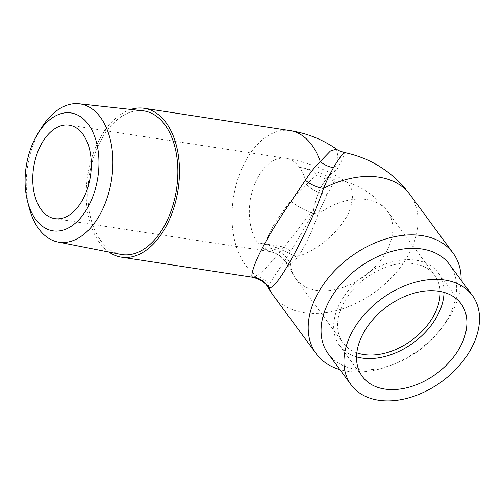 <?xml version="1.0" encoding="UTF-8"?>
<svg xmlns="http://www.w3.org/2000/svg" width="504" height="504" viewBox="0 0 504 504"><rect width="100%" height="100%" fill="white"/><g stroke="black" fill="none" stroke-linecap="round" stroke-linejoin="round"><path stroke-width="0.38" stroke-dasharray="2.52 1.89" d="M108.965 252.063A75.31 45.751 98.7 0 1 100.069 138.247A75.31 45.751 98.7 0 1 130.788 109.437M142.701 110.741A72.683 44.15 -81.3 0 0 89.202 176.053A72.683 44.15 -81.3 0 0 120.721 254.381M356.826 352.8A56.92 38.676 -36.4 0 1 343.029 342.871A56.92 38.676 -36.4 0 1 353.48 289.246A56.92 38.676 -36.4 0 1 413.923 263.687A56.92 38.676 -36.4 0 1 434.675 275.341A56.92 38.676 -36.4 0 1 440.068 291.457M444.03 292.389A61.299 41.649 143.6 0 0 438.196 272.74A61.299 41.649 143.6 0 0 415.85 260.196A61.299 41.649 143.6 0 0 350.759 287.715A61.299 41.649 143.6 0 0 339.501 345.467A61.299 41.649 143.6 0 0 356.542 356.857M334.593 180.98C328.35 180.281 322.762 178.214 317.835 174.781C314.616 176.614 310.873 179.871 306.608 184.565C301.373 188.754 296.1 194.254 290.802 201.064C283.846 209.607 277.477 218.843 271.694 228.759C266.761 238.266 264.543 244.591 265.035 247.741L268.342 251.307L269.703 251.42C271.423 251.345 274.352 249.543 278.51 246.021C284.804 246.897 289.945 249.77 293.933 254.64L288.03 265.249A26.271 26.158 -111 0 0 269.703 251.42A47.288 28.728 -81.3 0 1 257.783 242.771A57.796 23.782 -151.1 0 1 295.583 256.725C308.057 254.552 329.156 241.454 342.172 223.335L347.521 215.58L350.897 207.528L353.216 192.043L347.804 182.706L344.799 181.39L334.593 180.98L327.134 194.412A26.271 18.705 33.8 0 1 306.608 184.565A47.288 28.728 -81.3 0 0 299.439 167.309A57.796 23.782 -151.1 0 1 337.239 181.27M268.386 251.307C274.686 252.428 278.347 254.942 279.644 255.912C282.429 257.588 285.188 260.87 287.929 265.759L288.03 265.249C287.645 266.351 288.452 265.967 290.462 264.077C293.763 262.804 298.198 257.254 303.761 247.426C309.462 236.855 314.175 225.849 317.885 214.395A26.271 9.557 27.3 0 1 290.802 201.064M265.035 247.741A26.271 24.665 33.3 0 1 290.462 264.077A56.92 38.676 143.6 0 0 295.766 278.731A56.92 38.676 143.6 0 0 364.531 276.098A56.92 38.676 143.6 0 0 387.412 211.201A56.92 38.676 143.6 0 0 366.66 199.546A56.92 38.676 143.6 0 0 317.885 214.395L327.134 194.412M278.51 246.021L257.783 242.771A47.288 28.728 -81.3 0 1 253.191 188.282A47.288 28.728 -81.3 0 1 285.768 158.294C307.018 161.86 327.701 169.993 347.81 182.7M293.933 254.64L295.583 256.725M69.18 125.156L285.768 158.294A47.288 28.728 -81.3 0 1 299.439 167.309C305.657 168.248 311.787 170.743 317.835 174.781M336.496 149.121L337.926 156.026L334.089 171.662L336.892 169.791C343.375 157.771 345.832 152.025 344.264 152.548M267.863 287.406L268.796 284.766L283.639 262.37C292.03 249.222 302.69 231.739 313.066 212.953L313.841 208.341C289.189 242.103 265.098 270.572 257.109 275.883L252.636 277.25M290.002 130.599A75.31 45.751 -81.3 0 0 235.015 189.529A75.31 45.751 -81.3 0 0 257.109 275.883A21.893 21.407 46.3 0 1 268.796 284.766M313.066 212.953C314.471 203.257 317.249 194.45 321.407 186.524A47.823 29.049 -81.3 0 0 313.841 208.341M334.089 171.662A47.823 29.049 -81.3 0 0 321.407 186.524C325.804 178.958 330.964 173.382 336.892 169.791M461.122 280.23A84.943 57.714 -36.4 0 1 442.178 327.411A84.943 57.714 -36.4 0 1 390.537 365.463A84.943 57.714 -36.4 0 1 347.243 371.19A84.943 57.714 -36.4 0 1 339.866 369.577M449.48 264.43A75.31 51.169 -36.4 0 1 439.847 330.378A75.31 51.169 -36.4 0 1 394.065 364.115A75.31 51.169 -36.4 0 1 355.679 369.193A75.31 51.169 -36.4 0 1 328.224 353.776M29.125 207.509A69.943 42.487 98.7 0 1 39.142 131.739A69.943 42.487 98.7 0 1 41.278 128.079M273.206 295.35A84.943 57.714 143.6 0 0 375.82 291.425A84.943 57.714 143.6 0 0 409.966 194.576M287.929 265.759L295.766 278.731L343.029 342.871M344.805 181.371C362.137 186.486 376.343 196.428 387.412 211.201L434.675 275.341M268.342 251.301L54.873 218.642M439.847 330.378L442.178 327.411M394.065 364.115L390.537 365.463M339.501 345.467L362.37 376.501M438.196 272.74L461.066 303.78"/><path stroke-width="0.76" d="M130.788 109.437A75.31 45.751 98.7 0 1 144.238 108.291A75.31 45.751 98.7 0 1 177.836 152.221A75.31 45.751 98.7 0 1 165.627 227.216A75.31 45.751 98.7 0 1 121.458 257.179A75.31 45.751 98.7 0 1 108.965 252.063M57.916 242.002L120.721 254.381A72.683 44.15 -81.3 0 0 164.48 225.666A72.683 44.15 -81.3 0 0 176.11 152.428A72.683 44.15 -81.3 0 0 142.701 110.741L79.071 103.774A69.943 42.487 98.7 0 1 111.22 143.892A69.943 42.487 98.7 0 1 100.031 214.37A69.943 42.487 98.7 0 1 57.916 242.002A69.943 42.487 98.7 0 1 29.125 207.509L27.531 201.272A59.642 36.231 -81.3 0 0 79.103 219.568A59.642 36.231 -81.3 0 0 92.578 131.512A59.642 36.231 -81.3 0 0 37.888 133.547A59.642 36.231 -81.3 0 0 36.068 136.666A59.642 36.231 -81.3 0 0 27.531 201.272M440.068 291.457A56.92 38.676 -36.4 0 1 411.793 340.238A56.92 38.676 -36.4 0 1 356.826 352.8M356.542 356.857A61.299 41.649 143.6 0 0 413.557 342.632A61.299 41.649 143.6 0 0 444.03 292.389M344.503 152.517L344.264 152.548C342.959 153.09 339.362 158.117 333.465 167.624L328.507 177.036L323.48 188.427C320.034 198.828 315.58 209.979 310.13 221.873C303.881 235.5 297.851 247.558 292.036 258.048C280.104 279.487 272.343 289.334 268.745 287.582L267.863 287.412L273.206 295.35L316.279 353.802A84.943 57.714 -36.4 0 1 366.553 246.878A84.943 57.714 -36.4 0 1 453.039 253.027A84.943 57.714 -36.4 0 1 461.122 280.23M252.636 277.25L252.057 276.835C251.168 274.819 253.273 264.26 265.325 242.474C271.423 231.575 278.252 220.481 285.818 209.204L305.399 180.212C310.325 172.544 315.277 166.307 320.248 161.513A21.893 17.432 -145.2 0 0 333.465 167.624M305.399 180.212A21.893 12.72 -154.7 0 0 323.48 188.427A84.943 57.714 143.6 0 1 409.966 194.576C393.202 172.299 371.366 158.281 344.478 152.51C340.219 151.326 337.56 150.198 336.502 149.121C322.497 139.425 306.993 133.245 290.002 130.599A75.31 45.751 -81.3 0 1 320.248 161.513L330.466 150.986L336.496 149.121M252.057 276.835A21.893 21.754 -124.5 0 1 268.745 287.582A84.943 57.714 143.6 0 0 273.206 295.35M378.548 400.226A75.31 51.169 -36.4 0 1 351.093 384.817A75.31 51.169 -36.4 0 1 381.364 298.948A75.31 51.169 -36.4 0 1 472.349 295.464A75.31 51.169 -36.4 0 1 458.52 366.414A75.31 51.169 -36.4 0 1 378.548 400.226M438.719 291.23A61.299 41.649 143.6 0 0 373.628 318.755A61.299 41.649 143.6 0 0 362.37 376.501A61.299 41.649 143.6 0 0 436.426 373.666A61.299 41.649 143.6 0 0 461.066 303.78A61.299 41.649 143.6 0 0 438.719 291.23M82.606 199.83A47.288 28.728 -81.3 0 0 90.273 152.737A47.288 28.728 -81.3 0 0 69.18 125.156A47.288 28.728 -81.3 0 0 33.629 167.555A47.288 28.728 -81.3 0 0 54.873 218.642A47.288 28.728 -81.3 0 0 82.606 199.83M339.866 369.577A84.943 57.714 -36.4 0 1 316.279 353.802M351.093 384.817L328.224 353.776A75.31 51.169 -36.4 0 1 358.495 267.914A75.31 51.169 -36.4 0 1 449.48 264.43L472.349 295.464M37.888 133.547L41.278 128.079A69.943 42.487 98.7 0 1 79.071 103.774M252.586 277.244C260.587 279.342 265.677 282.731 267.863 287.406M409.966 194.576L453.039 253.027M290.002 130.599L144.238 108.291M252.58 277.238L121.458 257.179"/></g></svg>
